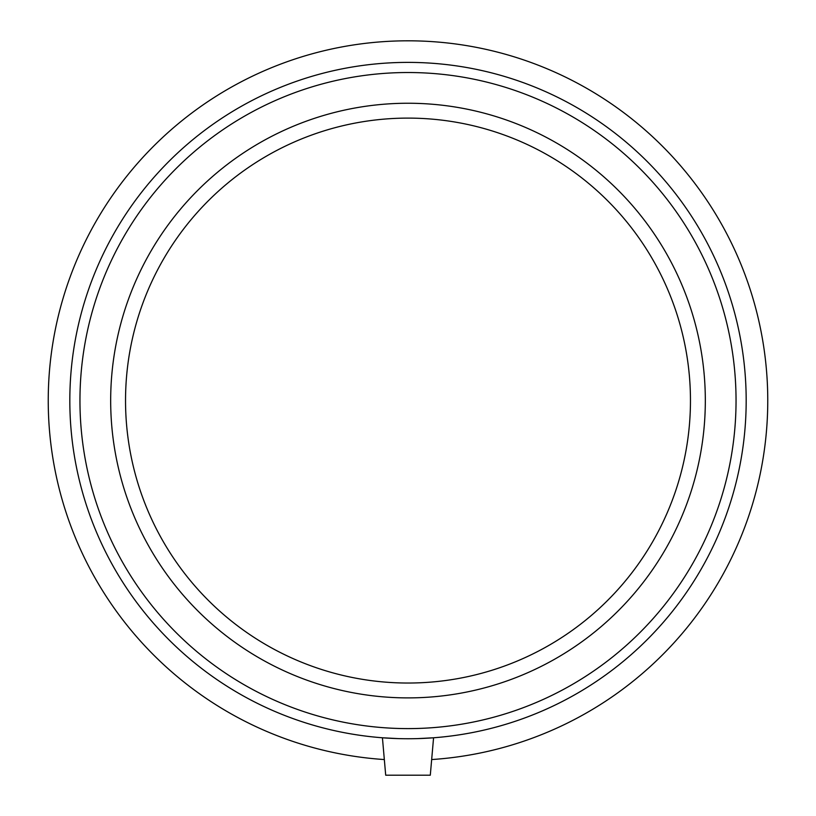<?xml version="1.0" encoding="UTF-8"?>
<svg xmlns="http://www.w3.org/2000/svg" width="816" height="816" viewBox="0 0 816 816"><rect width="100%" height="100%" fill="white"/><g stroke="black" fill="none" stroke-linecap="round" stroke-linejoin="round"><path stroke-width="1.22" d="M417.772 738.602L433.571 737.776L430.297 775.2L385.703 775.2L382.429 737.776L398.228 738.602M433.571 737.776L422.861 738.419M393.139 738.419L382.429 737.776M431.664 759.553A359.764 359.764 0 0 0 715.54 213.894A359.764 359.764 0 0 0 100.46 213.894A359.764 359.764 0 0 0 384.336 759.553M408 738.745A338.181 338.181 0 0 0 700.873 231.479A338.181 338.181 0 0 0 115.127 231.479A338.181 338.181 0 0 0 408 738.745M408 728.606A328.032 328.032 0 0 0 692.09 236.548A328.032 328.032 0 0 0 123.91 236.548A328.032 328.032 0 0 0 408 728.606M408 697.894A297.33 297.33 0 0 0 665.489 251.899A297.33 297.33 0 0 0 150.511 251.899A297.33 297.33 0 0 0 408 697.894M408 683.033A282.458 282.458 0 0 0 652.616 259.335A282.458 282.458 0 0 0 163.384 259.335A282.458 282.458 0 0 0 408 683.033"/></g></svg>
